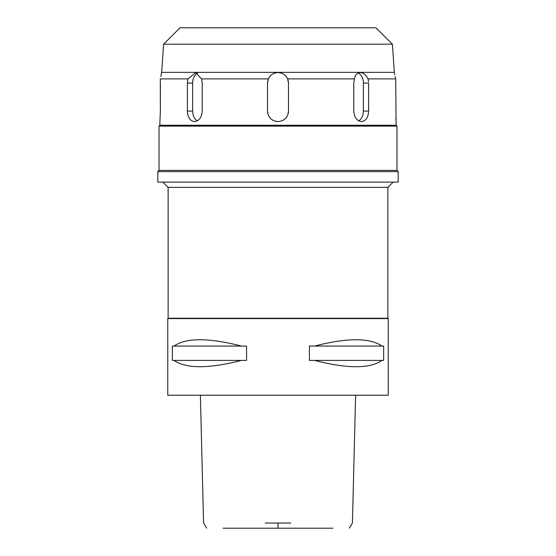<?xml version="1.0" encoding="UTF-8"?>
<svg xmlns="http://www.w3.org/2000/svg" width="556" height="556" viewBox="0 0 556 556"><rect width="100%" height="100%" fill="white"/><g stroke="black" fill="none" stroke-linecap="round" stroke-linejoin="round"><path stroke-width="0.83" d="M268.611 528.2L287.389 528.2M332.988 528.2L223.012 528.2M265.268 523.029L290.732 523.029M167.773 395.226L388.227 395.226L388.227 318.595L167.773 318.595L167.773 395.226M174.014 360.406L172.346 360.406L172.346 346.061L174.014 346.061C186.184 337.652 208.66 337.652 241.443 346.061L246.572 346.061L246.572 360.406L174.014 360.406C186.184 368.823 208.66 368.823 241.443 360.406M314.557 360.406L309.428 360.406L309.428 346.061L314.557 346.061C347.34 337.652 369.816 337.652 381.986 346.061L383.654 346.061L383.654 360.406L314.557 360.406C347.34 368.823 369.816 368.823 381.986 360.406M167.773 318.595L168.12 318.24L387.88 318.24L388.227 318.595M387.88 318.24L387.88 187.365L168.12 187.365L162.873 182.118M157.8 182.118L398.2 182.118L398.2 171.623L157.8 171.623L157.8 182.118M157.8 171.623L159.023 170.393L396.977 170.393L398.2 171.623M396.977 170.393L396.977 126.129L159.023 126.129L159.023 170.393M159.023 126.129L159.899 125.253L396.101 125.253L396.977 126.129M267.86 113.792A10.494 10.494 0 0 1 267.505 111.082C268.124 117.455 271.62 120.958 278 121.583C284.373 120.965 287.869 117.462 288.495 111.082L288.495 83.087L287.619 78.889C285.638 74.872 282.434 72.773 278 72.593C273.545 72.78 270.334 74.879 268.381 78.889L267.505 83.087L267.505 111.082L267.505 83.087A10.494 10.494 0 0 1 267.589 81.76M268.381 78.889L201.571 78.889L195.684 72.593L187.963 78.889L187.4 83.087L187.4 111.082C187.726 117.455 190.089 120.958 194.489 121.583C199.104 120.965 201.689 117.462 202.245 111.082L202.245 83.087L201.571 78.889M187.963 78.889L160.288 78.889C162.025 70.633 162.025 70.633 160.288 78.889L160.364 111.082L160.364 83.087M159.954 120.958L160.364 111.082M396.101 125.253L395.712 78.889C393.975 70.633 393.975 70.633 395.712 78.889L368.037 78.889C366.015 74.872 363.443 72.773 360.316 72.593C357.16 72.787 355.194 74.886 354.429 78.889L353.755 83.087L353.755 111.082C354.304 117.455 356.889 120.958 361.511 121.583C365.904 120.965 368.267 117.462 368.6 111.082L368.6 83.087L368.6 111.082L363.367 111.082A10.494 7.423 -90 0 1 358.703 120.826M354.429 78.889L287.619 78.889M368.552 81.76L368.037 78.889M395.643 81.642L395.67 80.259M396.101 121.583L395.858 118.372M358.161 73.072A10.494 7.423 -90 0 1 363.367 83.087L363.367 111.082M395.712 78.889L395.177 76.492M394.823 74.754L394.496 73.065M392.383 44.202L163.617 44.202L180.019 27.8L375.981 27.8L392.383 44.202L394.35 72.356L161.65 72.356L161.504 73.065M280.398 72.871A10.494 10.494 0 0 1 282.677 73.691M284.714 75.018A10.494 10.494 0 0 1 286.389 76.777M287.681 79.035A10.494 10.494 0 0 1 288.126 80.335M288.411 81.725A10.494 10.494 0 0 1 288.495 83.087L288.495 111.082A10.494 10.494 0 0 1 288.14 113.799M267.881 80.293A10.494 10.494 0 0 1 268.298 79.077M269.611 76.777A10.494 10.494 0 0 1 271.272 75.032M273.302 73.705A10.494 10.494 0 0 1 275.581 72.871M278 121.583A10.494 10.494 0 0 1 275.283 121.222M272.746 120.172A10.494 10.494 0 0 1 268.909 116.329M287.091 116.336A10.494 10.494 0 0 1 283.247 120.179M161.435 73.42L160.823 76.513M197.297 120.826A10.494 7.423 90 0 1 192.633 111.082L192.633 83.087A10.494 7.423 90 0 1 197.839 73.072M381.986 346.061L314.557 346.061M241.443 346.061L174.014 346.061M278 523.029L278 528.2M368.6 83.087L363.367 83.087M192.633 83.087L187.4 83.087M187.4 111.082L192.633 111.082M349.363 528.2L352.421 523.029L355.618 395.226M200.382 395.226L203.579 523.029L206.637 528.2M168.12 318.24L168.12 187.365M387.88 187.365L393.127 182.118M159.899 125.253L159.899 121.583M163.617 44.202L161.65 72.356"/></g></svg>
